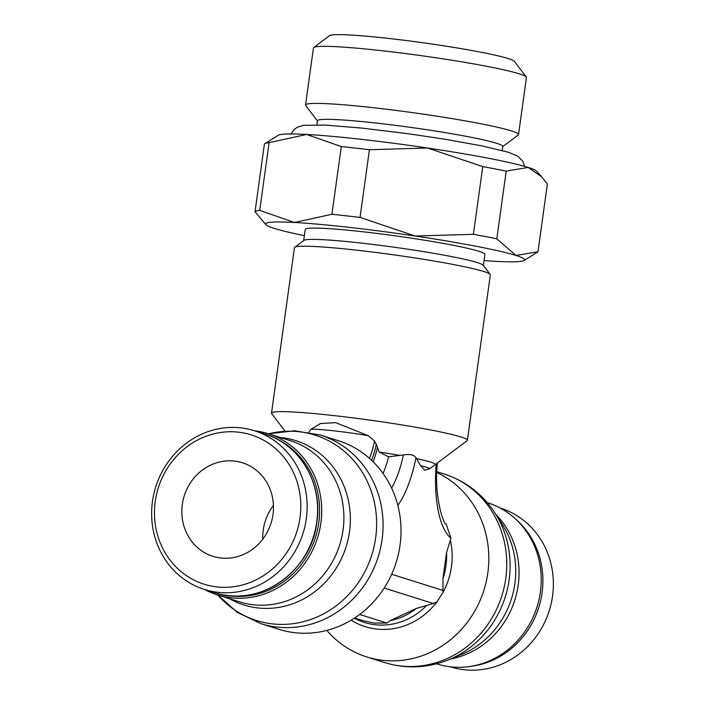 <?xml version="1.0" encoding="UTF-8"?>
<svg xmlns="http://www.w3.org/2000/svg" width="705" height="705" viewBox="0 0 705 705"><rect width="100%" height="100%" fill="white"/><g stroke="black" fill="none" stroke-linecap="round" stroke-linejoin="round"><path stroke-width="1.06" d="M376.435 444.811L374.461 440.977L368.301 435.699A40.855 2.714 -172.1 0 0 334.558 430.896A40.855 2.714 -172.1 0 0 310.949 429.274L308.966 432.227M260.982 623.678L278.924 629.318A98.876 91.765 -72.5 0 0 295.034 632.72A98.876 91.765 -72.5 0 0 398.44 553.963A98.876 91.765 -72.5 0 0 338.268 440.678L320.326 435.029A98.876 91.765 -72.5 0 1 382.075 539.598A98.876 91.765 -72.5 0 1 277.091 627.08A98.876 91.765 -72.5 0 1 260.982 623.678L237.365 612.398L217.766 595.002M436.871 472.517A98.876 91.765 107.5 0 1 484.696 587.635A98.876 91.765 107.5 0 1 382.841 660.338A98.876 91.765 107.5 0 1 366.732 656.937A98.876 91.765 107.5 0 1 326.829 630.411M416.311 608.459A63.944 59.343 107.5 0 1 390.306 620.559L416.311 608.459L433.337 603.515L437.021 601.735A70.447 65.38 107.5 0 1 376.637 629.063A70.447 65.38 107.5 0 1 351.169 620.197M354.659 618.012L363.551 620.814L374.205 623.061L386.966 623.061L390.306 620.559M450.345 540.268A70.447 65.38 107.5 0 1 451.438 566.741A70.447 65.38 107.5 0 1 443.004 592.429L442.943 578.629L446.556 552.544L450.944 538.223L446.071 523.789C444.406 526.344 433.478 497.457 437.426 462.956M443.004 592.429L437.021 601.735M284.926 431.028L271.663 413.571A98.876 6.574 7.9 0 1 271.504 413.104A98.876 6.574 7.9 0 1 352.024 417.757A98.876 6.574 7.9 0 1 460.867 436.941A98.876 6.574 7.9 0 1 467.38 440.29A98.876 6.574 7.9 0 1 467.107 440.687L429.909 468.596L424.78 470.27L420.532 465.652L416.012 457.563A81.454 29.857 96.4 0 1 397.84 505.406M467.38 440.29L490.336 274.888A98.876 6.574 -172.1 0 0 490.178 274.421A98.876 6.574 -172.1 0 0 483.824 271.54A98.876 6.574 -172.1 0 0 378.197 252.76A98.876 6.574 -172.1 0 0 294.734 247.305A98.876 6.574 -172.1 0 0 294.461 247.702L271.504 413.104M310.958 429.274L320.563 423.502L335.703 422.656L368.292 435.699M416.285 458.118C414.417 454.857 410.107 453.817 403.375 454.981L388.552 456.805L379.114 452.028L376.32 444.194A41.375 15.166 96.4 0 1 371.5 460.215M500.33 508.102L500.576 508.182A83.19 77.197 107.5 0 1 551.195 603.489A83.19 77.197 107.5 0 1 464.207 669.75A83.19 77.197 107.5 0 1 450.654 666.886L450.398 666.807M487.234 502.612L487.613 502.736A84.494 78.414 107.5 0 1 539.025 599.541A84.494 78.414 107.5 0 1 450.671 666.842A84.494 78.414 107.5 0 1 436.906 663.934L436.527 663.819M217.977 592.297A83.19 77.197 -72.5 0 0 304.974 526.036A83.19 77.197 -72.5 0 0 254.346 430.729A83.19 77.197 -72.5 0 0 240.793 427.864A83.19 77.197 -72.5 0 0 153.805 494.126A83.19 77.197 -72.5 0 0 204.424 589.433A83.19 77.197 -72.5 0 0 217.977 592.297M216.911 586.904A78.281 72.65 -72.5 0 0 300.03 517.646A78.281 72.65 -72.5 0 0 238.378 432.165A78.281 72.65 -72.5 0 0 155.259 501.422A78.281 72.65 -72.5 0 0 216.911 586.904M204.67 589.512A84.494 78.414 -72.5 0 0 217.387 594.888A84.494 78.414 -72.5 0 0 231.161 597.787A84.494 78.414 -72.5 0 0 319.515 530.495A84.494 78.414 -72.5 0 0 268.094 433.681A84.494 78.414 -72.5 0 0 254.602 430.808M225.521 595.205A82.864 76.898 -72.5 0 0 230.799 595.989A82.864 76.898 -72.5 0 0 316.333 534.425A82.864 76.898 -72.5 0 0 274.941 438.078M490.178 274.421L483.216 265.256A90.707 6.037 -172.1 0 0 477.382 262.621A90.707 6.037 -172.1 0 0 380.488 245.393A90.707 6.037 -172.1 0 0 303.925 240.379L294.734 247.305M483.392 265.485L484.934 254.382A90.707 6.037 -172.1 0 0 478.951 251.315A90.707 6.037 -172.1 0 0 379.105 233.707A90.707 6.037 -172.1 0 0 305.239 229.442L303.696 240.555M304.384 235.655A130.751 8.698 7.9 0 1 274.192 228.367A130.751 8.698 7.9 0 1 265.891 224.684A130.751 8.698 7.9 0 1 294.408 222.48A130.751 8.698 7.9 0 1 415.298 236.034A130.751 8.698 7.9 0 1 476.554 246.345A130.751 8.698 7.9 0 1 515.981 255.466L496.805 238.828A143 9.509 -172.1 0 0 485.604 236.589A143 9.509 -172.1 0 0 473.381 234.307L482.775 166.6A143 9.509 7.9 0 1 494.998 168.892A143 9.509 7.9 0 1 506.199 171.121L528.195 167.429A130.751 8.698 -172.1 0 0 488.768 158.308A130.751 8.698 -172.1 0 0 427.512 148.006L482.775 166.6M506.199 171.121L496.805 238.828M502.727 146.658L518.228 134.981A107.513 7.156 -172.1 0 0 518.527 134.549A107.513 7.156 -172.1 0 0 511.442 130.91A107.513 7.156 -172.1 0 0 393.09 110.05A107.513 7.156 -172.1 0 0 305.538 104.992A107.513 7.156 -172.1 0 0 305.714 105.494L317.453 120.943M502.189 150.482L502.753 146.446A93.527 6.222 -172.1 0 0 496.593 143.291A93.527 6.222 -172.1 0 0 393.637 125.138A93.527 6.222 -172.1 0 0 317.479 120.74L316.915 124.776M518.527 134.549L526.441 77.497A107.513 7.156 -172.1 0 0 526.274 76.995A107.513 7.156 -172.1 0 0 519.365 73.858A107.513 7.156 -172.1 0 0 404.511 53.439A107.513 7.156 -172.1 0 0 313.76 47.499A107.513 7.156 -172.1 0 0 313.452 47.94L305.538 104.992M526.274 76.995L514.359 61.309A93.527 6.222 -172.1 0 0 508.349 58.586A93.527 6.222 -172.1 0 0 408.442 40.819A93.527 6.222 -172.1 0 0 329.499 35.655L313.76 47.499M262.806 539.158A49.033 45.499 107.5 0 1 263.265 529.913A49.033 45.499 107.5 0 1 273.434 505.379M272.976 514.615A49.033 45.499 107.5 0 1 212.936 556.307A49.033 45.499 107.5 0 1 182.313 504.454A49.033 45.499 107.5 0 1 242.361 462.762A49.033 45.499 107.5 0 1 272.976 514.615M524.088 260.515L537.589 252.09A143 9.509 -172.1 0 0 537.968 251.773L515.981 255.466A130.751 8.698 7.9 0 1 524.088 260.515A130.751 8.698 7.9 0 1 495.765 261.344A130.751 8.698 7.9 0 1 484.071 260.586M259.722 210.354A143 9.509 -172.1 0 0 255.025 211.72L264.419 144.023A143 9.509 7.9 0 1 264.798 143.705A143 9.509 7.9 0 1 269.116 142.657L259.722 210.354L294.408 222.48L331.914 214.276L341.308 146.578A143 9.509 7.9 0 1 369.429 149.733L360.035 217.431A143 9.509 -172.1 0 0 331.914 214.276M537.968 251.773L547.362 184.076L541.704 176.849L528.195 167.429A130.751 8.698 -172.1 0 1 536.496 171.112L541.704 176.849M369.429 149.733L427.512 148.006A130.751 8.698 -172.1 0 0 306.622 134.452L341.308 146.578M269.116 142.657L306.622 134.452A130.751 8.698 -172.1 0 0 278.299 135.281L264.798 143.705M473.381 234.307L415.298 236.034L360.035 217.431M255.025 211.72L265.891 224.684M386.966 623.061L359.691 614.478M505.767 578.505A98.876 91.765 107.5 0 1 400.784 665.987A98.876 91.765 107.5 0 1 384.674 662.585C406.388 669.142 427.812 668.173 448.935 659.66A97.211 90.214 107.5 0 0 509.116 579.871A97.211 90.214 107.5 0 0 495.033 513.125C482.581 494.055 465.573 480.995 444.018 473.945A98.876 91.765 107.5 0 1 505.767 578.505M426.64 605.489A66.693 61.89 107.5 0 1 375.157 624.727A66.693 61.89 107.5 0 1 354.324 618.232M446.556 552.544A66.693 61.89 107.5 0 1 445.965 565.727A66.693 61.89 107.5 0 1 442.943 578.629M379.114 452.028A70.447 4.688 7.9 0 1 400.255 455.483M416.664 458.638A70.447 4.688 7.9 0 1 430.685 462.092A70.447 4.688 7.9 0 1 435.32 464.507M420.532 465.652A66.693 4.433 7.9 0 1 426.437 467.256A66.693 4.433 7.9 0 1 429.909 468.596M516.36 519.761A83.19 77.197 107.5 0 1 542.074 592.87A83.19 77.197 107.5 0 1 470.226 666.428M495.888 514.465A84.494 78.414 107.5 0 1 518.201 585.115A84.494 78.414 107.5 0 1 450.407 659.052M495.033 513.125L502.374 524.59A86.16 79.965 107.5 0 1 514.853 583.749A86.16 79.965 107.5 0 1 461.519 654.46L448.935 659.66M264.798 434.016C299.651 444.185 322.925 483.463 316.862 522.044C311.513 571.702 258.691 608.239 214.875 592.729A83.19 77.197 -72.5 0 0 228.429 595.584A83.19 77.197 -72.5 0 0 316.757 521.991A83.19 77.197 -72.5 0 0 264.798 434.016L254.346 430.729M217.387 594.888L239.577 601.867A84.494 78.414 -72.5 0 0 253.342 604.767A84.494 78.414 -72.5 0 0 343.053 530.019A84.494 78.414 -72.5 0 0 290.284 440.66L268.094 433.681M229.53 598.704A86.16 79.965 -72.5 0 0 257.995 607.948A86.16 79.965 -72.5 0 0 349.477 531.729A86.16 79.965 -72.5 0 0 281.63 437.646A86.16 79.965 -72.5 0 0 280.238 437.497M217.863 595.038A97.211 90.214 -72.5 0 0 272.438 623.89A97.211 90.214 -72.5 0 0 375.65 537.889A97.211 90.214 -72.5 0 0 299.105 431.742A97.211 90.214 -72.5 0 0 268.57 433.831M369.376 458.285A37.418 13.712 96.4 0 0 374.461 440.977M433.337 603.515L384.19 588.049M443.145 590.473L391.663 574.275M450.944 538.223A81.454 29.857 -83.6 0 1 436.201 463.916M391.61 488.072A67.301 24.666 96.4 0 0 403.375 454.981M383.062 473.46A60.225 22.075 96.4 0 0 388.552 456.805M373.121 461.784A46.072 16.885 96.4 0 0 377.272 448.16M436.897 471.707L444.018 473.945M290.98 133.95L294.285 129.376L297.387 127.217L303.608 125.305L325.384 125.085L362.634 128.169L408.979 133.835L444.829 139.211L481.418 145.785L508.693 152.333L517.875 156.246L522.775 161.163L524.652 166.38M268.473 433.795L294.505 430.764L320.326 435.029M214.875 592.729L204.424 589.433M366.732 656.937L384.674 662.585"/></g></svg>
